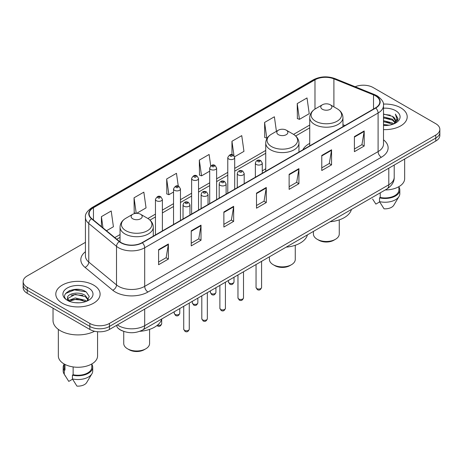 <?xml version="1.0" encoding="UTF-8"?>
<svg xmlns="http://www.w3.org/2000/svg" width="463" height="463" viewBox="0 0 463 463"><rect width="100%" height="100%" fill="white"/><g stroke="black" fill="none" stroke-linecap="round" stroke-linejoin="round"><path stroke-width="0.69" d="M265.733 168.787A24.464 14.121 0 0 0 262.278 171.073M309.724 143.385A24.464 14.121 0 0 0 302.837 149.833M122.736 331.028A13.844 7.993 180 0 1 118.835 328.869L118.204 328.342A9.231 6.175 129.5 0 1 116.595 325.339M79.798 289.566A18.462 10.661 0 0 0 68.993 290.851M85.435 242.34L27.207 275.954A13.844 7.993 0 0 0 23.15 281.608L23.15 287.639A13.844 7.993 0 0 0 27.207 293.293L89.863 329.465A13.844 7.993 0 0 0 109.447 329.465L435.793 141.053A13.844 7.993 0 0 0 439.85 135.399L439.85 132.383A13.844 7.993 0 0 1 435.793 138.038A13.844 7.993 0 0 0 439.85 132.383L439.85 129.368A13.844 7.993 0 0 0 435.793 123.714L373.137 87.542A13.844 7.993 0 0 0 355.162 86.743M23.15 281.608A13.844 7.993 0 0 0 27.207 287.263L89.863 323.44A13.844 7.993 0 0 0 109.447 323.44L109.447 326.45L435.793 138.038L109.447 326.45A13.844 7.993 0 0 1 89.863 326.45A13.844 7.993 0 0 0 109.447 326.45L109.447 329.465M27.207 287.263L27.207 290.278L89.863 326.45L27.207 290.278A13.844 7.993 0 0 1 23.15 284.623A13.844 7.993 0 0 0 27.207 290.278L27.207 293.293M400.715 107.798A22.155 12.79 0 0 0 383.399 104.082A22.155 12.79 0 0 1 400.715 107.798A22.155 12.79 0 0 1 407.203 116.838A22.155 12.79 0 0 0 400.715 107.798M93.619 285.092A22.155 12.79 0 0 0 69.473 282.32A22.155 12.79 0 0 0 55.797 294.138A22.155 12.79 0 0 0 62.285 303.184A22.155 12.79 0 0 0 86.431 305.956A22.155 12.79 0 0 0 100.106 294.138A22.155 12.79 0 0 0 93.619 285.092A22.155 12.79 0 0 0 69.473 282.32A22.155 12.79 0 0 0 55.797 294.138A22.155 12.79 0 0 0 62.285 303.184A22.155 12.79 0 0 0 86.431 305.956A22.155 12.79 0 0 0 100.106 294.138A22.155 12.79 0 0 0 93.619 285.092M375.487 95.829A14.77 8.525 180 0 1 379.81 101.86A14.77 8.525 180 0 1 375.487 107.891L142.083 242.647A14.77 8.525 180 0 1 119.541 241.507L91.801 218.634A14.77 8.525 180 0 1 89.127 213.744A14.77 8.525 180 0 1 93.451 207.713L314.979 79.815A14.77 8.525 180 0 1 333.898 78.86L373.514 94.874A14.77 8.525 180 0 1 375.487 95.829M375.748 95.679A15.14 8.739 0 0 0 373.728 94.701L334.107 78.687A15.14 8.739 0 0 0 314.718 79.665L93.19 207.563A15.14 8.739 0 0 0 91.495 218.756L119.234 241.628A15.14 8.739 0 0 0 142.344 242.797L375.748 108.041A15.14 8.739 0 0 0 375.748 95.679M158.595 249.655L158.595 264.726L168.382 259.077L168.382 244.001L158.595 249.655M158.595 262.052L166.136 257.7L168.347 244.505A3.692 2.13 -120 0 0 168.382 244.001M166.067 257.735L168.382 259.077M191.231 230.811L191.231 245.888L201.017 240.233L201.017 225.157L191.231 230.811M191.231 243.214L198.772 238.856L200.977 225.66A3.692 2.13 -120 0 0 201.017 225.157M198.702 238.896L201.017 240.233M223.866 211.973L223.866 227.044L233.653 221.389L233.653 206.319L223.866 211.973M223.866 224.37L231.402 220.018L233.612 206.816A3.692 2.13 -120 0 0 233.653 206.319M231.338 220.052L233.653 221.389M354.403 136.602L354.403 151.679L364.196 146.024L364.196 130.954L354.403 136.602M354.403 149.005L361.944 144.647L364.155 131.451A3.692 2.13 -120 0 0 364.196 130.954M361.875 144.688L364.196 146.024M321.768 155.446L321.768 170.517L331.56 164.869L331.56 149.792L321.768 155.446M321.768 167.843L329.309 163.491L331.52 150.296A3.692 2.13 -120 0 0 331.56 149.792M329.245 163.532L331.56 164.869M289.132 174.285L289.132 189.361L298.924 183.707L298.924 168.636L289.132 174.285M289.132 186.687L296.673 182.335L298.884 169.134A3.692 2.13 -120 0 0 298.924 168.636M296.609 182.37L298.924 183.707M256.496 193.129L256.496 208.2L266.289 202.551L266.289 187.474L256.496 193.129M256.496 205.526L264.037 201.174L266.248 187.978A3.692 2.13 -120 0 0 266.289 187.474M263.974 201.214L266.289 202.551M383.503 129.599A22.155 12.79 0 0 0 407.203 116.838A22.155 12.79 0 0 1 383.503 129.599M109.447 323.44L435.793 135.022A13.844 7.993 0 0 0 439.85 129.368M136.643 213.333L146.053 207.899L143.843 192.151L134.05 197.799L134.212 212.783M106.484 230.742L113.418 226.743L111.207 210.989L101.414 216.643L101.414 226.563M234.579 156.789L243.955 151.372L241.75 135.624L231.957 141.279L231.957 154.683M276.423 131.318L274.38 116.78L264.593 122.435L264.749 137.418M297.229 103.596L299.439 119.344L309.226 113.69L307.015 97.942L297.229 103.596L297.385 118.574M178.278 186.132L176.478 173.307L166.686 178.961L166.842 193.945M210.717 165.893L209.114 154.468L199.321 160.117L199.478 175.101M199.321 160.117L201.532 175.865L209.698 171.154M201.532 175.865L199.321 175.043M231.957 141.279L233.989 155.753M264.593 122.435L266.804 138.182L267.4 137.841M266.804 138.182L264.593 137.361M299.439 119.344L297.229 118.516M166.686 178.961L168.897 194.709L173.538 192.029M168.897 194.709L166.686 193.881M135.786 213.374L134.05 212.725M134.05 197.799L136.232 213.339M101.414 216.643L102.989 227.86M383.503 124.449L389.128 125.201M383.503 125.392L386.107 125.508M383.503 120.681L392.427 122.944L393.7 123.945M383.503 121.624L392.931 124.24M383.503 116.913L392.427 119.176L395.118 122.18M383.503 117.857L392.427 120.114L394.881 122.626M395.269 122.573L395.385 123.019M393.758 123.922A10.435 6.025 0 0 0 395.483 120.606A10.435 6.025 0 0 0 392.427 116.346L395.471 120.837M395.17 122.683L394.783 123.465M385.199 189.963A19.614 11.326 0 0 0 404.662 178.643L404.662 159.023M383.503 125.479A15.047 8.687 0 0 0 395.686 122.984A15.047 8.687 0 0 0 395.686 110.698A15.047 8.687 0 0 0 383.503 108.197M392.427 116.346L383.503 114.043M394.777 123.471L397.879 119.5L397.977 118.569L395.39 114.089L396.901 119.101L393.92 123.858M372.588 199.003L375.875 204.096L379.677 201.903M380.227 192.834L380.227 197.441A13.844 7.993 0 0 0 398.892 189.946L398.892 186.664M380.227 197.441L379.515 197.851L379.515 201.619L384.03 208.807A9.231 5.33 0 0 0 393.77 205.254L399.008 196.497A14.77 8.525 0 0 0 399.818 193.713L399.818 189.946A14.77 8.525 0 0 0 398.892 186.977M379.515 201.619A14.77 8.525 0 0 0 399.008 196.497M379.515 197.851A14.77 8.525 0 0 0 399.818 189.946M395.39 114.089L397.972 118.748M383.503 114.297L390.205 115.189M396.849 119.419L397.485 120.525M383.503 118.065L389.892 118.864M383.503 121.833L389.892 122.631M396.913 119.037L397.595 120.299M313.416 231.407L313.416 234.018A12.923 7.46 0 0 0 317.201 239.29L318.833 240.233A10.614 6.129 0 0 0 333.84 240.233L335.472 239.29A12.923 7.46 0 0 0 339.257 234.018L339.257 219.873M318.833 240.233L317.201 239.29A12.923 7.46 0 0 0 335.472 239.29M322.422 109.285A5.539 3.195 0 0 0 330.252 109.285A5.539 3.195 0 0 0 330.252 104.76L337.128 108.73A15.262 8.814 0 0 1 337.128 121.196A15.262 8.814 0 0 1 315.546 121.196A15.262 8.814 0 0 1 315.546 108.73C311.784 110.964 309.845 113.927 309.724 117.625A16.616 9.59 0 0 0 314.591 124.408A16.616 9.59 0 0 0 332.694 126.492A16.616 9.59 0 0 0 342.95 117.625C342.828 113.927 340.89 110.964 337.128 108.73L330.252 104.76A5.539 3.195 0 0 0 322.422 104.76A5.539 3.195 0 0 0 322.422 109.285M330.142 221.748A25.384 14.654 0 0 0 351.434 209.461M269.42 256.809L269.42 259.413A12.923 7.46 0 0 0 273.205 264.691L274.837 265.635A10.614 6.129 0 0 0 289.85 265.635L291.482 264.691A12.923 7.46 0 0 0 295.267 259.413L295.267 245.274M274.837 265.635L273.205 264.691A12.923 7.46 0 0 0 291.482 264.691M278.431 134.681A5.539 3.195 0 0 0 286.261 134.681A5.539 3.195 0 0 0 286.261 130.161L293.137 134.131A15.262 8.814 0 0 1 293.137 146.592A15.262 8.814 0 0 1 271.555 146.592A15.262 8.814 0 0 1 271.549 134.131C267.793 136.365 265.855 139.328 265.733 143.026A16.616 9.59 0 0 0 270.595 149.809A16.616 9.59 0 0 0 288.704 151.887A16.616 9.59 0 0 0 298.959 143.026C298.838 139.328 296.899 136.365 293.137 134.131L286.261 130.161A5.539 3.195 0 0 0 278.431 130.161A5.539 3.195 0 0 0 278.431 134.681M286.151 247.149A25.384 14.654 0 0 0 307.444 234.857M123.743 331.41L123.743 343.523A12.923 7.46 0 0 0 127.528 348.801L129.16 349.739A10.614 6.129 0 0 0 144.167 349.739L145.799 348.801A12.923 7.46 0 0 0 149.584 343.523L149.584 329.384M129.16 349.739L127.528 348.801A12.923 7.46 0 0 0 145.799 348.801M132.748 218.791A5.539 3.195 0 0 0 140.578 218.791A5.539 3.195 0 0 0 140.578 214.271L147.454 218.241A15.262 8.814 0 0 1 147.454 230.701A15.262 8.814 0 0 1 125.872 230.701A15.262 8.814 0 0 1 125.872 218.241C122.11 220.469 120.172 223.438 120.05 227.136A16.616 9.59 0 0 0 124.912 233.919A16.616 9.59 0 0 0 143.021 235.997A16.616 9.59 0 0 0 153.276 227.136C153.155 223.438 151.216 220.469 147.454 218.241L140.578 214.271A5.539 3.195 0 0 0 132.748 214.271A5.539 3.195 0 0 0 132.748 218.791M139.809 331.311A25.384 14.654 0 0 0 161.761 318.966M53.031 308.202L53.031 320.518A24.921 14.388 0 0 0 60.329 330.692A24.921 14.388 0 0 0 94.556 331.248M58.338 329.396L58.338 355.943A19.614 11.326 0 0 0 64.085 363.947A19.614 11.326 0 0 0 85.458 366.401A19.614 11.326 0 0 0 97.566 355.943L97.566 331.716M75.434 302.704L78.947 302.808M68.53 300.499L75.255 297.935L85.331 300.29L86.552 301.268M69.028 301.245L76.696 299.075L85.331 301.488M67.517 297.969L69.247 301.222M67.534 298.259C66.469 293.629 79.167 290.897 85.331 295.504L88.329 299.642M67.581 298.566L75.232 294.358L85.331 296.696L88.092 299.955M86.905 301.124L89.266 296.494L86.28 291.997C75.724 284.409 56.961 294.41 67.795 300.545L68.333 300.869M88.595 287.998A15.047 8.687 0 0 0 67.314 287.998A15.047 8.687 0 0 0 67.314 300.284A15.047 8.687 0 0 0 88.595 300.284A15.047 8.687 0 0 0 88.595 287.998M64.108 363.964L64.108 367.246A13.844 7.993 0 0 0 64.97 370.03L64.97 364.433M64.108 364.277A14.77 8.525 0 0 0 63.182 367.246L63.182 371.013A14.77 8.525 0 0 0 63.992 373.797A14.77 8.525 0 0 0 64.259 374.208L68.779 381.396L72.581 379.203M64.259 374.208L64.259 370.441L64.97 370.03M63.182 367.246A14.77 8.525 0 0 0 64.259 370.441M69.473 301.529C67.899 300.591 67.262 299.578 67.569 298.496M73.131 366.916L73.131 374.741A13.844 7.993 0 0 0 91.801 367.246L91.801 363.964M73.131 374.741L72.419 375.152L72.419 378.919L76.939 386.107A9.231 5.33 0 0 0 86.679 382.548L91.911 373.797A14.77 8.525 0 0 0 92.722 371.013L92.722 367.246A14.77 8.525 0 0 0 91.801 364.277M72.419 378.919A14.77 8.525 0 0 0 91.911 373.797M72.419 375.152A14.77 8.525 0 0 0 92.722 367.246M65.596 293.507L74.433 289.884L86.077 291.864M71.117 295.272L74.433 294.671L82.819 295.4M71.076 300.065L74.433 299.451L82.808 300.186M117.342 324.904A18.462 10.661 0 0 0 118.586 325.697A18.462 10.661 0 0 0 144.693 325.697L388.798 184.766A18.462 10.661 0 0 0 394.21 177.225C394.343 181.809 391.901 185.727 386.889 188.991L142.778 329.922A9.231 5.33 60 0 0 144.693 325.697L144.693 309.116M388.798 168.185L388.798 184.766A9.231 5.33 60 0 1 386.889 188.991M435.793 141.053L435.793 135.022M89.863 329.465L89.863 323.44M383.503 139.838A23.075 13.323 180 0 1 381.362 157.252L147.957 292.008A4.613 2.662 60 0 1 144.693 286.36L378.097 151.604A18.462 10.661 0 0 0 383.503 144.062L383.503 105.477A18.462 10.661 180 0 1 378.097 113.013A4.613 2.662 -120 0 0 375.748 108.041M147.957 292.008A23.075 13.323 180 0 1 115.322 292.008A23.075 13.323 180 0 1 112.735 290.232L84.995 267.359A23.075 13.323 180 0 1 85.435 251.722M118.586 286.36A18.462 10.661 0 0 0 144.693 286.36L144.693 247.769A18.462 10.661 180 0 1 116.514 246.345L88.774 223.473A18.462 10.661 180 0 1 85.435 217.361L85.435 255.946A18.462 10.661 0 0 0 88.774 262.058L116.514 284.936A18.462 10.661 0 0 0 118.586 286.36M383.503 105.477C384.116 102.595 381.998 99.377 377.142 95.829L374.712 94.649A4.613 2.159 112 0 0 373.728 94.701M374.712 94.649L335.096 78.635C327.451 75.926 320.193 76.32 313.324 79.81A4.613 2.662 60 0 1 314.718 79.665M93.19 207.563A4.613 2.662 -120 0 0 91.796 207.708C87.009 211.151 84.885 214.369 85.435 217.361M91.495 218.756A4.613 3.085 129.5 0 0 88.774 223.473L88.774 262.058A4.613 3.085 -50.5 0 1 84.995 267.359M335.096 78.635A4.613 2.159 112 0 0 334.107 78.687M119.234 241.628A4.613 3.085 129.5 0 0 116.514 246.345L116.514 284.936A4.613 3.085 -50.5 0 1 112.735 290.232M142.344 242.797A4.613 2.662 60 0 1 144.693 247.769L378.097 113.013L378.097 151.604A4.613 2.662 60 0 0 381.362 157.252M93.451 207.713L93.451 219.994M373.514 94.874L373.514 109.025M333.898 78.86L333.898 106.866M344.935 125.525L342.95 124.726M314.979 79.815L314.979 109.071M309.724 125.056L293.565 134.386M265.733 150.458L234.7 168.37M227.779 172.369L216.62 178.811M209.698 182.804L198.54 189.245M191.618 193.245L180.46 199.686M173.538 203.679L162.38 210.121M155.458 214.12L147.882 218.495M120.05 234.562L114.795 237.594M256.496 193.609L266.248 187.978M289.132 174.765L298.884 169.134M321.768 155.921L331.52 150.296M354.403 137.083L364.155 131.451M223.866 212.448L233.612 206.816M191.231 231.292L200.977 225.66M158.595 250.13L168.347 244.505M261.583 287.43C260.675 289.925 259.257 290.654 257.335 289.618L256.045 287.43A2.766 1.597 0 0 0 256.855 288.565A2.766 1.597 0 0 0 259.876 288.912A2.766 1.597 0 0 0 261.583 287.43L261.583 261.335M256.369 164.487A3.461 1.997 180 0 1 255.356 163.074C256.236 160.239 258.047 159.411 260.785 160.609L262.278 163.074A3.461 1.997 180 0 1 260.142 164.921A3.461 1.997 180 0 1 256.369 164.487M259.633 160.719A1.152 0.666 0 0 0 258.001 160.719A1.152 0.666 0 0 0 258.001 161.662A1.152 0.666 0 0 0 259.633 161.662A1.152 0.666 0 0 0 259.633 160.719M243.503 297.871C242.595 300.36 241.177 301.089 239.255 300.059L237.965 297.871A2.766 1.597 0 0 0 238.775 299A2.766 1.597 0 0 0 241.796 299.347A2.766 1.597 0 0 0 243.503 297.871L243.503 271.769M238.289 174.927A3.461 1.997 180 0 1 237.276 173.515C238.161 170.673 239.967 169.852 242.705 171.044L244.198 173.515A3.461 1.997 180 0 1 242.062 175.361A3.461 1.997 180 0 1 238.289 174.927M241.553 171.16A1.152 0.666 0 0 0 239.921 171.16A1.152 0.666 0 0 0 239.921 172.103A1.152 0.666 0 0 0 241.553 172.103A1.152 0.666 0 0 0 241.553 171.16M225.423 308.312C224.514 310.8 223.097 311.53 221.175 310.494L219.884 308.312A2.766 1.597 0 0 0 220.701 309.44A2.766 1.597 0 0 0 223.716 309.788A2.766 1.597 0 0 0 225.423 308.312L225.423 282.21M220.209 185.368A3.461 1.997 180 0 1 219.196 183.95C220.081 181.114 221.887 180.292 224.624 181.484L226.118 183.95A3.461 1.997 180 0 1 223.982 185.796A3.461 1.997 180 0 1 220.209 185.368M223.473 181.594A1.152 0.666 0 0 0 221.841 181.594A1.152 0.666 0 0 0 221.841 182.538A1.152 0.666 0 0 0 223.473 182.538A1.152 0.666 0 0 0 223.473 181.594M207.343 318.747C206.434 321.235 205.016 321.964 203.095 320.934L201.804 318.747A2.766 1.597 0 0 0 202.62 319.875A2.766 1.597 0 0 0 205.636 320.222A2.766 1.597 0 0 0 207.343 318.747L207.343 292.645M202.128 195.803A3.461 1.997 180 0 1 201.116 194.391C202.001 191.549 203.813 190.727 206.544 191.919L208.037 194.391A3.461 1.997 180 0 1 205.902 196.237A3.461 1.997 180 0 1 202.128 195.803M205.393 192.035A1.152 0.666 0 0 0 203.761 192.035A1.152 0.666 0 0 0 203.761 192.978A1.152 0.666 0 0 0 205.393 192.978A1.152 0.666 0 0 0 205.393 192.035M189.263 329.187C188.354 331.676 186.936 332.405 185.015 331.375L183.73 329.187A2.766 1.597 0 0 0 184.54 330.316A2.766 1.597 0 0 0 187.556 330.663A2.766 1.597 0 0 0 189.263 329.187L189.263 303.086M184.048 206.243A3.461 1.997 180 0 1 183.035 204.831C183.921 201.99 185.732 201.168 188.464 202.36L189.957 204.831A3.461 1.997 180 0 1 187.822 206.677A3.461 1.997 180 0 1 184.048 206.243M187.312 202.476A1.152 0.666 0 0 0 185.68 202.476A1.152 0.666 0 0 0 185.68 203.413A1.152 0.666 0 0 0 187.312 203.413A1.152 0.666 0 0 0 187.312 202.476M229.283 283.078A2.766 1.597 0 0 0 232.299 283.425A2.766 1.597 0 0 0 234.006 281.95C233.097 284.438 231.679 285.167 229.758 284.137L228.467 281.95A2.766 1.597 0 0 0 229.283 283.078M234.7 189.17L234.7 157.594A3.461 1.997 180 0 1 232.565 159.44A3.461 1.997 180 0 1 228.791 159.006A3.461 1.997 180 0 1 227.779 157.594L227.779 193.169M230.424 156.181A1.152 0.666 0 0 0 232.056 156.181A1.152 0.666 0 0 0 232.056 155.238A1.152 0.666 0 0 0 230.424 155.238A1.152 0.666 0 0 0 230.424 156.181M211.203 293.519A2.766 1.597 0 0 0 214.219 293.866A2.766 1.597 0 0 0 215.926 292.39C215.017 294.879 213.599 295.608 211.678 294.572L210.387 292.39A2.766 1.597 0 0 0 211.203 293.519M216.62 199.611L216.62 168.028A3.461 1.997 180 0 1 214.485 169.88A3.461 1.997 180 0 1 210.711 169.446A3.461 1.997 180 0 1 209.698 168.028L209.698 203.604M212.343 166.616A1.152 0.666 0 0 0 213.975 166.616A1.152 0.666 0 0 0 213.975 165.679A1.152 0.666 0 0 0 212.343 165.679A1.152 0.666 0 0 0 212.343 166.616M193.123 303.954A2.766 1.597 0 0 0 196.138 304.301A2.766 1.597 0 0 0 197.851 302.825C196.937 305.314 195.519 306.043 193.598 305.013L192.313 302.825A2.766 1.597 0 0 0 193.123 303.954M198.54 210.046L198.54 178.469A3.461 1.997 180 0 1 196.405 180.315A3.461 1.997 180 0 1 192.631 179.881A3.461 1.997 180 0 1 191.618 178.469L191.618 214.045M194.263 177.057A1.152 0.666 0 0 0 195.895 177.057A1.152 0.666 0 0 0 195.895 176.114A1.152 0.666 0 0 0 194.263 176.114A1.152 0.666 0 0 0 194.263 177.057M175.043 314.394A2.766 1.597 0 0 0 178.058 314.742A2.766 1.597 0 0 0 179.771 313.266C178.857 315.754 177.439 316.484 175.518 315.453L174.233 313.266A2.766 1.597 0 0 0 175.043 314.394M180.46 220.486L180.46 188.91A3.461 1.997 180 0 1 178.324 190.756A3.461 1.997 180 0 1 174.551 190.322A3.461 1.997 180 0 1 173.538 188.91L173.538 224.48M176.183 187.492A1.152 0.666 0 0 0 177.815 187.492A1.152 0.666 0 0 0 177.815 186.554A1.152 0.666 0 0 0 176.183 186.554A1.152 0.666 0 0 0 176.183 187.492M157.553 325.095A2.766 1.597 0 0 0 161.691 323.701C160.777 326.195 159.359 326.924 157.437 325.888L156.98 325.553M162.38 230.921L162.38 199.345A3.461 1.997 180 0 1 160.244 201.191A3.461 1.997 180 0 1 156.471 200.757A3.461 1.997 180 0 1 155.458 199.345L155.458 234.92M158.103 197.933A1.152 0.666 0 0 0 159.735 197.933A1.152 0.666 0 0 0 159.735 196.989A1.152 0.666 0 0 0 158.103 196.989A1.152 0.666 0 0 0 158.103 197.933M142.778 329.922C135.352 333.655 127.921 333.655 120.496 329.922L118.204 328.342M394.21 177.225L394.21 165.059M313.324 79.81L91.796 207.708M309.724 127.863L295.672 135.977M265.733 153.265L234.7 171.177M227.779 175.176L216.62 181.618M209.698 185.617L198.54 192.058M191.618 196.052L180.46 202.493M173.538 206.492L162.38 212.934M155.458 216.927L149.989 220.087M120.05 237.374L116.803 239.249M342.95 126.671L342.95 117.625M309.724 145.857L309.724 117.625M322.422 104.76L315.546 108.73M298.959 152.072L298.959 143.026M265.733 171.258L265.733 143.026M278.431 130.161L271.549 134.131M153.276 236.176L153.276 227.136M120.05 241.9L120.05 227.136M132.748 214.271L125.872 218.241M65.491 376.303L63.992 373.797M256.045 287.43L256.045 264.529M255.356 177.248L255.356 163.074M262.278 173.249L262.278 163.074M237.965 297.871L237.965 274.97M237.276 187.683L237.276 173.515M244.198 183.689L244.198 173.515M219.884 308.312L219.884 285.405M219.196 198.123L219.196 183.95M226.118 194.124L226.118 183.95M201.804 318.747L201.804 295.845M201.116 208.558L201.116 194.391M208.037 204.565L208.037 194.391M183.73 329.187L183.73 306.286M183.035 218.999L183.035 204.831M189.957 215L189.957 204.831M234.006 281.95L234.006 277.256M234.7 157.594L233.207 155.122C231.199 153.675 229.388 154.497 227.779 157.594M228.467 281.95L228.467 280.451M215.926 292.39L215.926 287.691M216.62 168.028L215.127 165.563C213.119 164.11 211.313 164.938 209.698 168.028M210.387 292.39L210.387 290.891M197.851 302.825L197.851 298.131M198.54 178.469L197.047 175.998C195.039 174.551 193.233 175.373 191.618 178.469M192.313 302.825L192.313 301.326M179.771 313.266L179.771 308.566M180.46 188.91L178.967 186.439C176.959 184.986 175.153 185.813 173.538 188.91M174.233 313.266L174.233 311.767M161.691 323.701L161.691 319.221M162.38 199.345L160.887 196.879C158.884 195.427 157.073 196.248 155.458 199.345"/></g></svg>
